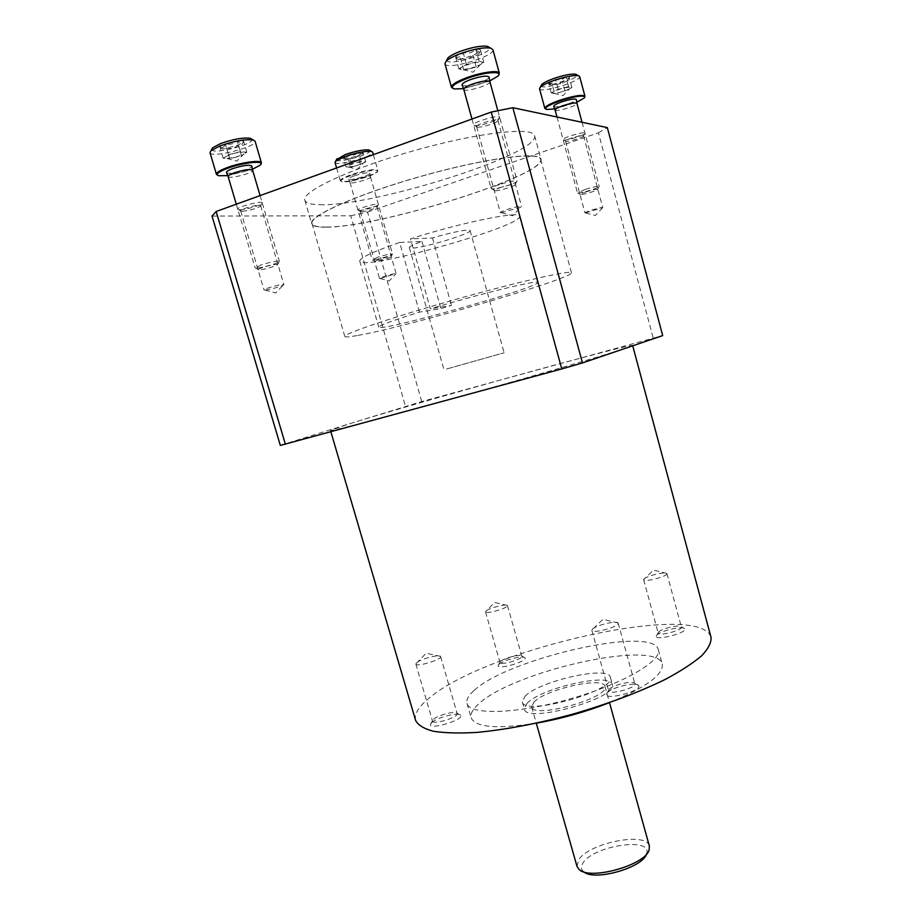 <?xml version="1.0" encoding="UTF-8"?>
<svg xmlns="http://www.w3.org/2000/svg" width="921" height="921" viewBox="0 0 921 921"><rect width="100%" height="100%" fill="white"/><g stroke="black" fill="none" stroke-linecap="round" stroke-linejoin="round"><path stroke-width="0.69" stroke-dasharray="4.61 3.45" d="M419.446 312.127L399.645 242.453C372.982 251.698 359.685 257.926 359.766 261.138C361.124 271.73 523.784 226.002 519.421 216.251C520.607 210.518 460.845 222.583 410.524 238.873L430.337 308.811C480.681 293.638 539.499 279.374 537.622 282.517C540.523 286.984 378.6 332.493 378.761 327.162C379.13 325.504 392.691 320.496 419.446 312.127L440.906 308.627L451.474 305.415L430.337 308.811M399.645 242.453L421.922 241.44C413.506 244.468 409.315 246.54 409.35 247.634L412.297 248.117C424.593 247.772 472.162 233.37 470.078 230.572C470.194 228.592 450.691 232.391 432.49 237.986L410.524 238.873M446.558 369.022L504.121 352.789L446.558 369.022M432.49 237.986L451.474 305.415M421.922 241.44L440.906 308.627M415.613 720.406C414.116 714.178 418.514 706.844 428.829 698.406C485.494 649.259 700.455 600.25 711.035 637.367M280.329 445.419L348.691 424.017C384.863 412.689 466.475 389.272 533.236 370.944C588.128 355.851 632.382 344.385 632.623 345.467L626.637 347.885C607.008 354.827 499.447 385.991 417.34 408.337C360.871 423.672 331.905 431.028 330.466 430.395L348.691 424.017L421.749 401.568L662.683 335.601M474.211 690.37C508.185 658.365 653.277 625.255 658.319 649.627C662.406 660.967 622.009 684.395 569.04 699.212C516.105 714.166 469.422 715.203 467.005 703.402C466.072 699.73 468.478 695.39 474.211 690.37M431.811 722.467C437.21 717.378 458.808 711.898 460.673 715.157C465.07 719.508 429.128 730.526 430.441 724.413L431.811 722.467M499.113 664.202C503.419 660.081 523.542 655.084 524.97 657.778C528.447 661.197 497.041 670.281 498.169 665.538L499.113 664.202M607.089 692.845C611.107 687.457 636.296 681.54 638.541 685.489C643.376 690.566 604.844 700.95 606.398 694.158L607.089 692.845M656.673 635.214C659.793 630.931 682.968 625.52 684.66 628.698C688.413 632.577 654.889 641.269 656.213 636.089L656.673 635.214M537.231 723.02C497.444 729.259 475.432 727.521 471.184 717.839C470.205 714.005 472.554 709.504 478.241 704.346C511.903 671.397 656.938 638.667 662.268 664.122C663.696 674.609 645.805 687.55 608.597 702.965M525.005 696.288C539.096 681.056 608.689 665.284 610.335 677.2C617.001 690.405 523.508 716.676 522.322 701.94L525.005 696.288M527.019 703.379C541.03 687.918 610.611 672.238 612.327 684.395C619.085 697.899 525.649 724.171 524.371 709.124L527.019 703.379M533.823 702.216C545.313 689.334 603.623 676.175 604.959 686.341C610.508 697.623 532.822 719.462 531.67 706.937L533.823 702.216M576.995 866.396L578.584 859.903C588.726 842.911 646.738 831.341 649.363 846.054M583.822 871.853L583.511 871.611C580.886 869.309 580.714 866.431 582.981 862.965C593.274 845.513 653.496 836.59 646.507 853.905L646.369 854.262M644.067 578.929C646.726 575.913 665.664 571.342 666.816 573.438L666.919 573.622C668.255 576.201 643.802 582.648 643.664 579.746L644.067 578.929M658.561 632.105C661.082 628.652 679.928 624.242 681.264 626.81L681.379 627.04C682.875 630.229 658.503 636.549 658.204 633.061L658.561 632.105M592.456 629.147C595.887 625.347 616.494 620.34 618.049 622.953L618.198 623.218C619.868 626.591 592.157 634.12 591.869 630.378L592.456 629.147M609.184 689.38C612.43 685.028 632.923 680.205 634.696 683.394L634.868 683.739C636.756 687.883 609.161 695.32 608.654 690.808L609.184 689.38M486.346 610.761C489.96 607.814 506.4 603.635 507.379 605.431L507.459 605.581C508.737 607.895 485.689 614.526 485.54 611.878L486.346 610.761M500.771 661.266C504.248 657.939 520.607 653.875 521.735 656.051L521.839 656.247C523.266 659.102 500.322 665.745 500.022 662.556L500.771 661.266M417.006 662.395C421.542 658.745 439.225 654.186 440.503 656.339L440.618 656.558C442.207 659.517 416.119 667.38 415.843 664.029L417.006 662.395M433.607 719.209C437.97 715.099 455.538 710.644 457.012 713.28L457.161 713.556C458.934 717.194 433.008 725.138 432.525 721.097L433.607 719.209M212.037 216.078L350.728 215.767L405.459 406.242M350.728 215.767L367.537 212.003L421.749 401.568M367.537 212.003L598.42 132.82L653.185 337.995M598.42 132.82L607.319 127.605M474.591 125.452C478.667 126.361 496.269 121.215 499.124 118.268C505.295 112.374 466.256 123.771 474.522 125.44L474.591 125.452M563.675 139.98C566.599 140.694 582.602 135.905 584.639 133.706C588.922 129.677 557.976 138.933 563.64 139.98L566.081 141.35C568.464 141.926 581.612 137.989 583.269 136.204L583.511 135.744C583.523 133.971 564.7 139.601 565.609 141.097L566.047 141.339M239.748 209.758C244.94 209.919 259.607 205.832 261.817 203.61C267.078 198.878 231.447 208.123 238.539 209.654L239.748 209.758M359.109 210.449C363.001 210.598 376.505 206.707 378.128 204.957C381.881 201.561 353.376 209.389 358.384 210.391L359.109 210.449M319.875 204.692C373.212 206.695 540.604 153.853 534.594 135.686C533.42 126.465 478.932 132.336 414.784 150.422C350.602 168.405 301.04 191.787 304.839 200.271C305.841 203.092 310.861 204.566 319.875 204.692M326.379 227.176C379.095 227.326 546.406 175.197 540.995 159.229C540.097 151.079 486 157.963 421.979 176.015C357.924 193.963 308.155 216.274 311.643 223.699C312.553 226.186 317.469 227.337 326.379 227.176M326.702 227.061C379.222 227.222 546.026 175.255 540.615 159.345C539.718 151.217 485.793 158.09 421.991 176.072C358.165 193.963 308.558 216.193 312.035 223.596C312.933 226.071 317.826 227.222 326.702 227.061M358.062 335.394C407.6 326.736 574.025 278.165 571.434 272.754C571.895 269.669 519.812 281.4 456.597 299.175C393.382 316.928 342.808 334.058 344.811 336.453C345.237 337.293 349.646 336.936 358.062 335.394M361.274 211.749C367.398 211.013 372.602 209.516 376.873 207.26L377.069 206.891C377.092 205.337 359.478 210.172 360.307 211.496L361.274 211.749M380.385 278.487L395.293 273.721C391.874 273.963 378.842 277.843 379.487 278.418L380.385 278.487M242.246 211.3C249.499 210.587 255.531 208.906 260.344 206.258L260.666 205.671C260.62 203.553 239.552 209.021 240.646 210.874L242.246 211.3M265.513 290.046C271.902 289.021 277.751 287.421 283.069 285.245L283.875 284.612L282.448 284.485C277.797 284.831 263.233 289.136 264.016 289.931L265.513 290.046M585.399 213.016L602.403 207.582C599.916 207.386 584.236 212.175 584.962 212.901L585.399 213.016M477.423 127.075C480.739 127.812 495.21 123.575 497.536 121.181L497.95 120.409C497.858 117.9 475.397 124.45 476.606 126.638L477.423 127.075M501.059 212.774L520.526 207.317L521.551 206.465L520.872 206.269C517.314 206.028 499.401 211.531 500.322 212.567L501.059 212.774M348.08 158.205C351.834 159.103 355.103 158.262 357.901 155.672L362.252 154.279L363.162 152.725C362.137 154.337 360.595 154.187 358.545 152.287C355.748 154.901 352.432 155.753 348.587 154.843C347.355 157.595 345.617 158.573 343.383 157.813L345.502 159.206L357.901 155.672L363.162 152.725C363.185 152.011 361.642 151.873 358.545 152.287L348.587 154.843L343.383 157.813L348.08 158.205L350.659 167.196L345.974 166.874L351.2 163.961L361.136 161.405L365.741 161.774L363.093 163.224L363.45 161.589L356.174 162.683L348.575 165.423C346.975 166.356 346.895 166.897 348.322 167.035L355.564 165.93L350.659 167.196M336.464 159.69C336.084 164.007 372.625 154.037 369.989 150.549M335.025 162.453C335.463 166.851 374.663 156.144 372.671 152.172M350.199 175.094C343.533 177.546 340.229 179.422 340.275 180.723L341.277 181.356C346.423 182.957 373.834 175.462 377.345 171.49L377.863 170.443C377.817 168.198 361.78 170.869 350.199 175.094M350.59 175.635C342.313 178.743 339.423 180.769 341.91 181.713C346.906 183.279 373.581 175.98 377 172.123C381.306 168.52 363.818 170.788 350.59 175.635M354.263 175.853C350.394 177.269 348.529 178.34 348.668 179.065C349.14 181.207 370.564 175.347 369.839 173.275C368.032 172.262 362.839 173.113 354.263 175.853M355.437 179.422C351.799 180.758 349.992 181.771 350.003 182.473L350.015 182.519C350.475 184.557 371.209 178.87 370.507 176.913L370.495 176.867C368.607 175.98 363.588 176.832 355.437 179.422M377.691 257.189L372.452 259.837C374.582 260.321 390.746 255.854 392.311 254.346L392.496 254.058C390.757 253.666 385.83 254.714 377.691 257.189M379.256 259.238L375.066 261.334C376.747 261.714 389.641 258.145 390.872 256.959C390.608 256.245 386.739 257.005 379.256 259.238M355.564 165.93L363.093 163.224L355.564 165.93M361.136 161.405L358.545 152.287M365.741 161.774L363.162 152.725M360.468 164.663L357.901 155.672M345.974 166.874L343.383 157.813M351.2 163.961L348.587 154.843M552.105 84.087C556.019 85.089 559.45 84.214 562.386 81.462C564.93 82.107 567.083 81.129 568.879 78.527L569.328 77.836C568.706 79.379 567.578 79.033 565.943 76.811C562.996 79.574 559.519 80.461 555.513 79.459C553.717 82.568 551.414 83.788 548.605 83.109L550.85 85.066L562.386 81.462L569.328 77.836C569.984 76.846 568.856 76.501 565.943 76.811L555.513 79.459L548.605 83.109L549.146 84.11L552.105 84.087L554.707 93.758L551.23 92.86L558.149 89.268L568.568 86.609L571.929 87.553L568.441 89.349L570.26 87.081L563.364 87.932L554.684 91.064C552.519 92.227 551.955 92.975 552.98 93.309L559.853 92.434L554.707 93.758M541.088 85.722C540.615 90.684 579.643 78.838 576.834 74.843M539.522 88.75C539.948 93.792 581.75 81.106 579.677 76.547M545.658 109L546.015 109.092C551.679 110.739 580.218 102.127 584.282 97.534L584.547 97.258M554.695 108.92L576.788 102.254M553.728 106.352C554.258 108.793 577.064 101.909 576.327 99.537M555.098 110.002L555.121 110.048C555.616 112.362 577.697 105.708 576.983 103.451L576.972 103.405M584.985 189.461L577.824 193.007C580.207 193.514 597.176 188.529 598.984 186.79L599.226 186.433C597.798 185.961 593.055 186.963 584.985 189.461M586.286 191.775C581.6 193.352 579.7 194.285 580.575 194.584C582.452 194.976 595.991 190.992 597.418 189.634C597.51 188.782 593.803 189.496 586.286 191.775M559.853 92.434L568.441 89.349L559.853 92.434M568.568 86.609L565.943 76.811M571.929 87.553L569.328 77.836M564.987 91.121L562.386 81.462M551.23 92.86L548.605 83.109M558.149 89.268L555.513 79.459M460.638 58.587C465.37 59.784 469.514 58.748 473.06 55.479C475.478 56.112 477.596 55.272 479.392 52.958L480.67 50.931C479.691 52.704 478.068 52.209 475.812 49.458C472.266 52.773 468.052 53.821 463.194 52.601C461.294 56.4 458.773 57.931 455.642 57.183L458.796 59.658L473.06 55.479L480.67 50.931C481.13 49.642 479.519 49.158 475.812 49.458L463.194 52.601C458.854 54.316 456.332 55.847 455.642 57.183L456.816 58.53L460.638 58.587L463.839 70.169L458.865 68.868L466.44 64.389L479.035 61.223L483.859 62.593L480.163 64.746C482.443 63.342 482.869 62.398 481.464 61.914L472.738 62.801L462.63 66.634C460.281 68.085 459.855 69.052 461.363 69.524L470.044 68.603L463.839 70.169M446.766 60.049C446.501 67.095 493.219 53.337 489.454 47.466M444.935 63.71C445.856 70.871 495.694 56.204 492.885 49.584M452.66 88.266L453.512 88.508C461.363 90.649 492.574 81.497 498.215 75.395L498.825 74.716M463.516 88.658L489.753 80.967M462.112 84.985C463.021 88.428 490.041 80.495 489.086 77.076M463.781 89.337L463.804 89.418C464.668 92.687 490.812 85.02 489.891 81.762L489.88 81.681M499.355 184.568C494.001 186.422 491.273 187.757 491.181 188.563L491.826 188.863C495.199 189.519 514.148 184.05 516.716 181.69L517.118 181.08C515.184 180.297 509.267 181.46 499.355 184.568M501.093 187.343C495.717 189.231 493.714 190.359 495.084 190.739C497.743 191.246 512.87 186.882 514.885 185.029C515.184 183.682 510.579 184.453 501.093 187.343M470.044 68.603L480.037 64.827L476.238 67.049L470.044 68.603M479.035 61.223L475.812 49.458M483.859 62.593L480.67 50.931M476.238 67.049L473.06 55.479M458.865 68.868L455.642 57.183M466.44 64.389L463.194 52.601M226.601 148.051C231.09 149.121 235.005 148.12 238.332 145.081L242.258 144.16L243.697 141.512C242.177 143.388 240.024 143.181 237.238 140.913C233.911 143.987 229.928 145 225.311 143.918C224.171 147.199 222.41 148.385 220.038 147.498L222.744 149.121L238.332 145.081L243.697 141.512C243.328 140.637 241.175 140.441 237.238 140.913L225.311 143.918C221.65 145.368 219.889 146.566 220.038 147.498L226.601 148.051L229.732 158.688L223.204 158.228L228.5 154.728L240.416 151.7L246.84 152.218L244.146 153.968C245.78 152.84 245.619 152.172 243.639 151.965L234.464 153.208L225.841 156.478C224.24 157.606 224.459 158.262 226.485 158.458L235.603 157.192L229.732 158.688M211.703 149.363C211.473 155.281 255.347 144.137 251.836 139.198M210 152.633C210.863 158.665 257.73 146.75 255.071 141.201M217.483 175.14L218.093 175.324C225.138 177.419 255.727 169.568 260.539 164.456L260.965 164.019M227.752 175.612L252.446 169.291M226.497 172.492C227.291 175.416 252.757 168.888 251.824 166.01M228.12 176.521L228.143 176.579C228.892 179.365 253.54 173.033 252.642 170.304L252.63 170.235M260.804 265.018L255.635 268.046C258.605 268.667 276.91 263.797 279.086 261.817L279.397 261.345C276.979 260.735 270.786 261.955 260.804 265.018M262.876 267.424C259.031 268.759 257.65 269.554 258.743 269.818C261.08 270.302 275.69 266.422 277.405 264.857C277.117 263.774 272.271 264.626 262.876 267.424M235.603 157.192L244.146 153.968L241.463 155.695L235.603 157.192M240.416 151.7L237.238 140.913M246.84 152.218L243.697 141.512M241.463 155.695L238.332 145.081M223.204 158.228L220.038 147.498M228.5 154.728L225.311 143.918M359.766 261.138L378.761 327.162M519.421 216.251L537.622 282.517M409.35 247.634L443.957 369.701M470.078 230.572L504.121 352.789M330.466 430.395L330.915 431.926M467.005 703.402L471.184 717.839M658.319 649.627L662.268 664.122M522.322 701.94L524.371 709.124M610.335 677.2L612.327 684.395M531.67 706.937L536.298 723.227M604.959 686.341L609.495 702.642M646.507 853.905L649.155 849.772M583.511 871.611L579.102 869.47M666.816 573.438L653.484 570.076L643.664 579.551M643.664 579.746L658.204 633.061M666.919 573.622L681.379 627.04M658.193 632.808L656.213 636.089M681.264 626.81L684.66 628.698M618.049 622.953L602.956 619.303L591.858 630.068M591.869 630.378L608.654 690.808M618.198 623.218L634.868 683.739M608.631 690.428L606.398 694.158M634.696 683.394L638.541 685.489M507.379 605.431L494.715 602.461L485.54 611.705M485.54 611.878L500.022 662.556M507.459 605.581L521.839 656.247M500.011 662.337L498.169 665.538M521.735 656.051L524.97 657.778M440.503 656.339L426.181 653.231L415.832 663.776M415.843 664.029L432.525 721.097M440.618 656.558L457.161 713.556M432.502 720.775L430.441 724.413M457.012 713.28L460.673 715.157M304.839 200.271L311.643 223.699M534.594 135.686L540.995 159.229M312.035 223.596L344.811 336.453M540.615 159.345L571.434 272.754M376.873 207.26L378.128 204.957M360.675 211.703L358.384 210.391M360.307 211.496L379.487 278.418M377.069 206.891L396.145 273.802M380.108 278.51L389.203 280.963L395.662 274.205M260.344 206.258L261.817 203.61M241.256 211.22L238.539 209.654M240.646 210.874L264.016 289.931M260.666 205.671L283.875 284.612M265.052 290.08L275.644 293.005L283.069 285.245M583.269 136.204L584.639 133.706M565.609 141.097L584.962 212.901M583.511 135.744L602.795 207.697M585.721 212.993L595.277 215.514L602.207 208.181M497.536 121.181L499.124 118.268M477.366 127.063L474.522 125.44M476.606 126.638L500.322 212.567M497.95 120.409L521.551 206.465M501.634 212.739L512.652 215.756L520.526 207.317M345.502 159.206L343.982 158.343M362.252 154.279L362.851 153.197M336.602 167.944L340.275 180.723M373.385 154.659L377.863 170.443M377 172.123L377.345 171.49M341.91 181.713L341.277 181.356M370.507 176.913L369.839 173.275M350.015 182.519L348.668 179.065M350.003 182.473L372.142 259.687M370.495 176.867L392.496 254.058M390.872 256.959L392.311 254.346M375.066 261.334L372.452 259.837M348.679 167.046L357.302 169.337L363.461 163.017M550.85 85.066L549.146 84.11M583.914 98.213L584.282 97.534M546.671 109.461L546.015 109.092M556.986 117.002L577.444 192.834M582.037 122.274L599.226 186.433M597.418 189.634L598.984 186.79M580.575 194.584L577.824 193.007M554.12 93.401L563.042 95.6L569.546 88.727M458.796 59.658L456.816 58.53M479.404 52.958L480.106 51.668M497.777 76.201L498.215 75.395M454.295 88.957L453.512 88.508M471.978 119.028L491.181 188.563M497.824 110.681L517.118 181.08M514.885 185.029L516.716 181.69M495.084 190.739L491.826 188.863M463.413 69.674L473.164 72.195L480.163 64.746M222.744 149.121L221.017 148.131M242.258 144.171L243.19 142.502M260.136 165.181L260.539 164.456M218.841 175.75L218.093 175.324M236.294 204.197L255.105 267.804M260.079 195.597L279.397 261.345M277.405 264.857L279.086 261.817M258.743 269.818L255.635 268.046M227.096 158.481L236.789 161.152L243.651 154.268"/><path stroke-width="1.38" d="M632.715 345.812L711.035 637.367C711.438 642.616 708.307 648.752 701.629 655.798C692.88 663.247 680.757 671.11 665.273 679.387C639.174 692.178 608.493 703.725 573.207 714.028C537.714 723.618 505.514 729.743 476.571 732.425C459.049 733.427 444.601 733.035 433.25 731.239C423.89 728.707 418.007 725.092 415.613 720.406L330.915 431.926M608.597 702.965C585.445 711.921 561.66 718.61 537.231 723.02M609.495 702.642L649.363 846.054L649.155 849.772C645.909 864.969 589.797 880.741 579.102 869.47L576.995 866.396L536.298 723.227M646.369 854.262C642.639 867.801 594.057 881.455 583.822 871.853M582.475 362.932L512.847 107.711L607.319 127.605L662.683 335.601L582.475 362.932L561.775 368.93L280.329 445.419L212.037 216.078L216.159 211.473L285.418 444.336M512.847 107.711L491.25 112.063L561.775 368.93M491.25 112.063L216.159 211.473M369.989 150.549L369.01 149.985C363.83 149.455 355.92 150.975 345.283 154.555L336.464 159.69M373.385 154.659L372.671 152.172L371.543 151.435C365.741 150.86 356.853 152.575 344.891 156.582L335.601 161.244L335.025 162.453L336.602 167.944M576.834 74.843L575.671 74.198C570.916 73.68 563.376 75.2 553.061 78.746C547.316 80.887 543.54 82.809 541.744 84.513L541.088 85.722M584.547 97.258L584.939 96.221L579.677 76.547L578.33 75.683C573.012 75.119 564.55 76.834 552.945 80.818C546.475 83.212 542.239 85.365 540.236 87.265L539.522 88.75L544.818 108.344L545.658 109M584.939 96.221C582.06 94.368 573.184 95.865 558.31 100.734C549.411 104.027 544.91 106.571 544.818 108.344M576.788 102.254L583.914 98.213C588.369 94.322 572.747 96.187 558.644 101.345C547.673 105.512 543.689 108.218 546.671 109.461L554.695 108.92M576.983 103.451L576.327 99.537C574.877 98.397 569.88 99.226 561.338 102.012C556.192 103.912 553.659 105.362 553.728 106.352L555.121 110.048M582.037 122.274L576.972 103.394C575.406 102.415 570.583 103.233 562.489 105.869C557.631 107.665 555.167 109.035 555.098 110.002L556.986 117.002M489.454 47.466L487.405 46.315C480.912 45.52 471.667 47.282 459.671 51.576C453.949 53.809 450.024 55.939 447.905 57.954L446.766 60.049M498.825 74.716L499.332 73.173L492.885 49.584L490.525 48.076C483.249 47.201 472.864 49.181 459.36 54.017C452.936 56.526 448.539 58.898 446.167 61.143L444.935 63.71L451.44 87.219L452.66 88.266M499.332 73.173C499.044 69.754 480.578 72.356 465.968 77.974C456.194 81.785 451.359 84.87 451.44 87.219M489.753 80.967L497.777 76.201C504.478 70.422 483.962 71.942 466.417 78.722C453.754 83.846 449.713 87.265 454.295 88.957L463.516 88.658M489.891 81.762L489.086 77.076C487.082 75.303 480.831 76.178 470.309 79.678C464.61 81.9 461.882 83.661 462.112 84.985L463.804 89.418M497.824 110.681L489.88 81.67C487.727 80.127 481.671 81.013 471.748 84.318C466.406 86.39 463.747 88.059 463.77 89.325L471.978 119.028M251.836 139.198L250.213 138.265C243.052 137.413 233.209 139.163 220.672 143.515L212.601 147.786L211.703 149.363M260.965 164.019L261.391 162.775L255.071 141.201L253.194 139.98C245.182 139.048 234.118 141.017 220.015 145.898L210.955 150.687L210 152.633L216.423 174.276L217.483 175.14M261.391 162.775C261.253 159.552 240.22 162.556 226.508 167.852C219.589 170.523 216.228 172.664 216.423 174.276M252.446 169.291L260.136 165.181C266.503 160.047 243.086 162.269 227.038 168.497C217.978 172.1 215.238 174.518 218.841 175.75L227.752 175.612M252.642 170.304L251.824 166.01C249.303 164.468 242.753 165.4 232.184 168.796C228.143 170.35 226.244 171.594 226.497 172.492L228.12 176.521M260.079 195.597L252.63 170.235C249.982 168.877 243.662 169.809 233.658 173.033C229.87 174.483 228.017 175.646 228.109 176.51L228.143 176.579M337.005 158.723L335.601 161.244M369.01 149.985L371.543 151.435M541.744 84.513L540.236 87.265M575.671 74.198L578.33 75.683M447.905 57.954L446.167 61.143M487.405 46.315L490.525 48.076M212.601 147.786L210.955 150.687M250.213 138.265L253.194 139.98M228.109 176.51L236.294 204.197"/></g></svg>
